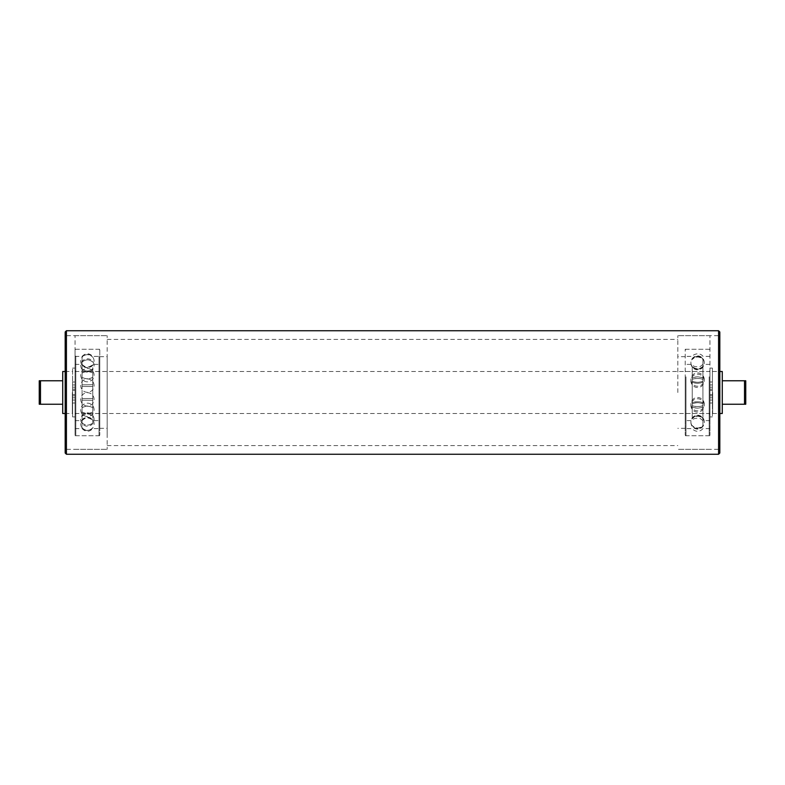 <?xml version="1.0" encoding="UTF-8"?>
<svg xmlns="http://www.w3.org/2000/svg" width="785" height="785" viewBox="0 0 785 785"><rect width="100%" height="100%" fill="white"/><g stroke="black" fill="none" stroke-linecap="round" stroke-linejoin="round"><path stroke-width="0.59" stroke-dasharray="3.92 2.94" d="M107.182 433.84L107.182 335.686L107.182 433.84M75.066 433.84L75.066 335.686L75.066 433.84M107.182 418.562L107.182 356.684L107.182 418.562M99.773 418.562L99.773 356.684L99.773 418.562M99.773 423.959L99.773 349.266L99.773 423.959M75.066 423.959L75.066 349.266L75.066 423.959M677.818 392.5L677.818 335.686L677.818 392.5M709.934 392.5L709.934 335.686L709.934 392.5M685.226 392.5L685.226 349.266L685.226 392.5M744.514 380.764L745.75 380.764L745.75 404.236L744.514 404.236L744.514 380.764L722.279 380.764L722.279 404.236L722.279 380.764M744.514 404.236L722.279 404.236M712.652 392.5L712.652 413.499L712.652 392.5M722.279 413.499L722.279 371.501M39.25 380.764L62.721 380.764L62.721 404.236L39.25 404.236L39.25 380.764M40.486 380.764L40.486 404.236M62.721 404.236L62.721 380.764M62.721 413.499L62.721 371.501M72.348 392.5L72.348 413.499L72.348 392.5M75.066 392.5L75.066 413.499L75.066 392.5M66.421 392.5L66.421 449.314L66.421 392.5M65.184 392.5L65.184 334.449L65.184 392.5M65.184 453.024L65.184 331.976M107.182 392.5L107.182 449.314L107.182 392.5M66.421 330.74L66.421 454.26M718.579 454.26L718.579 330.74M719.816 392.5L719.816 450.551L719.816 392.5M718.579 392.5L718.579 335.686L718.579 392.5M719.816 331.976L719.816 453.024M99.773 374.2L99.773 414.235L99.773 374.2M99.773 368.832L99.773 420.613L99.773 368.832M75.066 374.2L75.066 414.235L75.066 374.2M75.066 368.832L75.066 420.613L75.066 368.832M75.066 356.724L75.066 434.988L75.066 356.724M75.066 362.091L75.066 428.62L75.066 362.091M99.773 356.724L99.773 434.988L99.773 356.724M99.773 362.091L99.773 428.62L99.773 362.091M82.082 386.446L92.758 386.524L82.082 386.446L82.082 368.852C85.644 371.805 89.196 371.805 92.758 368.852L92.758 365.035C89.196 368.479 85.644 368.479 82.082 365.045L82.082 365.035C85.644 368.469 89.196 368.469 92.758 365.035L92.758 377.369C89.196 379.263 85.644 379.263 82.082 377.369L82.082 377.3C85.644 379.204 89.196 379.204 92.758 377.3M82.082 384.817L92.758 384.728L82.082 384.817L82.082 411.948C85.644 413.842 89.196 413.842 92.758 411.948L92.758 412.017C89.196 413.921 85.644 413.921 82.082 412.017L82.082 411.948M82.082 407.631L82.082 407.7C85.644 405.796 89.196 405.796 92.758 407.7L92.758 407.631C89.196 405.737 85.644 405.737 82.082 407.631L82.082 386.524M82.082 416.187L82.082 416.148C85.644 413.195 89.196 413.195 92.758 416.148L92.758 416.187C89.196 413.234 85.644 413.234 82.082 416.187L82.082 419.965C85.644 416.531 89.196 416.531 92.758 419.965C89.196 416.521 85.644 416.521 82.082 419.955L82.082 407.7M92.758 416.187L92.758 407.7M82.082 422.938C85.644 425.892 89.196 425.892 92.758 422.938L92.758 422.889C89.196 425.843 85.644 425.843 82.082 422.889L82.082 427.766C85.644 431.2 89.196 431.2 92.758 427.766C89.196 431.22 85.644 431.22 82.082 427.786L82.082 412.017M92.758 422.938L92.758 412.017M82.082 398.554L92.758 398.476L82.082 398.554L82.082 416.148M82.082 400.183L92.758 400.272L82.082 400.183L82.082 373.052C85.644 371.158 89.196 371.158 92.758 373.052L92.758 372.983C89.196 371.079 85.644 371.079 82.082 372.983L82.082 373.052M82.082 384.728L82.082 362.062C85.644 359.108 89.196 359.108 92.758 362.062L92.758 362.111C89.196 359.157 85.644 359.157 82.082 362.111L82.082 357.234C85.644 353.799 89.196 353.799 92.758 357.234C89.196 353.78 85.644 353.78 82.082 357.214L82.082 372.983M92.758 384.728L92.758 372.983M92.758 386.446L92.758 368.813C89.196 371.766 85.644 371.766 82.082 368.813L82.082 377.3M92.758 377.369L92.758 398.476M92.758 398.554L92.758 416.148M92.758 407.631L92.758 386.524M82.082 377.369L82.082 398.476M92.758 373.052L92.758 400.183M92.758 400.272L92.758 422.889M92.758 411.948L92.758 384.817M82.082 400.272L82.082 422.889M685.226 384.611L685.226 414.235L685.226 384.611M685.226 382.295L685.226 420.613L685.226 382.295M709.934 384.611L709.934 414.235L709.934 384.611M709.934 382.295L709.934 420.613L709.934 382.295M709.934 377.085L709.934 434.988L709.934 377.085M709.934 379.39L709.934 428.62L709.934 379.39M685.226 377.085L685.226 434.988L685.226 377.085M685.226 379.39L685.226 428.62L685.226 379.39M702.918 403.775L702.918 403.843C699.356 402.43 695.804 402.43 692.242 403.843L692.242 403.775C695.804 402.362 699.356 402.362 702.918 403.775L702.918 382.334C699.356 383.61 695.804 383.61 692.242 382.334L692.242 366.752C695.804 369.971 699.356 369.971 702.918 366.752L702.918 366.781C699.356 370 695.804 370 692.242 366.781M702.918 407.072L702.918 406.993C699.356 408.406 695.804 408.406 692.242 406.993L692.242 407.072C695.804 408.485 699.356 408.485 702.918 407.072L702.918 426.137C699.356 429.415 695.804 429.415 692.242 426.137C695.804 429.444 699.356 429.444 702.918 426.167L702.918 425.578C699.356 428.796 695.804 428.796 692.242 425.578C695.804 428.767 699.356 428.767 702.918 425.548L702.918 405.649C699.356 406.924 695.804 406.924 692.242 405.649L692.242 405.56C695.804 406.836 699.356 406.836 702.918 405.56L702.918 405.649M702.918 418.248L702.918 418.219C699.356 415 695.804 415 692.242 418.219L692.242 418.248C695.804 415.029 699.356 415.029 702.918 418.248L702.918 418.709C699.356 415.432 695.804 415.432 692.242 418.709C695.804 415.402 699.356 415.402 702.918 418.68L702.918 403.843M692.242 418.248L692.242 403.843M692.242 405.649L692.242 407.072M702.918 402.734L702.918 402.666C699.356 401.39 695.804 401.39 692.242 402.666L692.242 402.734C695.804 401.459 699.356 401.459 702.918 402.734L702.918 418.219M702.918 381.225L702.918 381.157C699.356 382.57 695.804 382.57 692.242 381.157L692.242 381.225C695.804 382.638 699.356 382.638 702.918 381.225L702.918 402.666M702.918 377.928L702.918 378.007C699.356 376.594 695.804 376.594 692.242 378.007L692.242 377.928C695.804 376.515 699.356 376.515 702.918 377.928L702.918 358.863C699.356 355.585 695.804 355.585 692.242 358.863C695.804 355.556 699.356 355.556 702.918 358.833L702.918 359.422C699.356 356.204 695.804 356.204 692.242 359.422C695.804 356.233 699.356 356.233 702.918 359.451L702.918 379.351C699.356 378.076 695.804 378.076 692.242 379.351L692.242 379.44C695.804 378.164 699.356 378.164 702.918 379.44L702.918 406.993M702.918 366.752L702.918 366.291C699.356 369.568 695.804 369.568 692.242 366.291C695.804 369.598 699.356 369.598 702.918 366.32L702.918 381.157M692.242 366.752L692.242 381.157M692.242 406.993L692.242 377.928M692.242 403.775L692.242 382.266C695.804 383.541 699.356 383.541 702.918 382.266L702.918 366.781M692.242 381.225L692.242 402.666M692.242 402.734L692.242 418.219M692.242 378.007L692.242 405.56M702.918 378.007L702.918 405.56M709.934 402.999L709.934 372.492L709.934 390.4L709.934 382.001L712.397 382.001L712.397 390.4L712.397 372.492L712.397 412.508L712.397 394.6L712.397 402.999L709.934 402.999L712.397 402.999L712.397 416.913L712.397 368.087L712.397 382.001L709.934 382.001L709.934 368.087L709.934 402.999M712.397 395.856L712.397 400.056L712.397 395.856L709.934 395.856L709.934 400.056L709.934 395.856M712.397 384.944L712.397 389.144L712.397 384.944L709.934 384.944L709.934 389.144L709.934 384.944M712.397 400.056L709.934 400.056M712.397 389.144L709.934 389.144M712.397 394.6L709.934 394.6L712.397 394.6M712.397 390.4L709.934 390.4L712.397 390.4M75.066 382.001L75.066 412.508L75.066 394.6L75.066 402.999L72.603 402.999L72.603 394.6L72.603 412.508L72.603 372.492L72.603 390.4L72.603 382.001L75.066 382.001L72.603 382.001L72.603 368.087L72.603 416.913L72.603 402.999L75.066 402.999L75.066 416.913L75.066 382.001M72.603 389.144L72.603 384.944L72.603 389.144L75.066 389.144L75.066 384.944L75.066 389.144M72.603 400.056L72.603 395.856L72.603 400.056L75.066 400.056L75.066 395.856L75.066 400.056M72.603 384.944L75.066 384.944M72.603 395.856L75.066 395.856M72.603 390.4L75.066 390.4L72.603 390.4M72.603 394.6L75.066 394.6L72.603 394.6M99.028 374.818L99.028 413.499L99.028 374.818M75.811 374.818L75.811 413.499L75.811 374.818M75.811 356.096L75.811 435.734L75.811 356.096M99.028 356.096L99.028 435.734L99.028 356.096M685.972 384.885L685.972 413.499L685.972 384.885M709.189 384.885L709.189 413.499L709.189 384.885M709.189 376.81L709.189 435.734L709.189 376.81M685.972 376.81L685.972 435.734L685.972 376.81M709.934 397.789L712.397 397.789M712.397 387.211L709.934 387.211M75.066 387.211L72.603 387.211M72.603 397.789L75.066 397.789M75.066 449.314L107.182 449.314L66.421 449.314L65.184 450.551M75.066 335.686L107.182 335.686L66.421 335.686L65.184 334.449M99.773 428.316L107.182 428.316M99.773 356.684L107.182 356.684M75.066 435.734L99.773 435.734M75.066 349.266L99.773 349.266M709.934 335.686L677.818 335.686L718.579 335.686L719.816 334.449M709.934 449.314L677.818 449.314L718.579 449.314L719.816 450.551M685.226 356.684L677.818 356.684M685.226 428.316L677.818 428.316M709.934 349.266L685.226 349.266M709.934 435.734L685.226 435.734M712.652 413.499L719.816 413.499M712.652 371.501L719.816 371.501M65.184 413.499L72.348 413.499M65.184 371.501L72.348 371.501M75.066 413.499L709.934 413.499M75.066 371.501L709.934 371.501M107.182 445.615L677.818 445.615M107.182 339.385L677.818 339.385M75.066 414.235L75.811 413.499L99.028 413.499L99.773 414.235M75.066 370.765L75.811 371.501L99.028 371.501L99.773 370.765M99.773 434.988L99.028 435.734L75.811 435.734L75.066 434.988M99.773 350.012L99.028 349.266L75.811 349.266L75.066 350.012M94.092 385.631A6.672 6.672 0 0 0 87.42 378.959A6.672 6.672 0 0 0 80.747 385.631A6.672 6.672 0 0 0 87.42 392.294A6.672 6.672 0 0 0 94.092 385.631M94.092 409.819A6.672 6.672 0 0 0 87.42 403.156A6.672 6.672 0 0 0 80.747 409.819A6.672 6.672 0 0 0 87.42 416.492A6.672 6.672 0 0 0 94.092 409.819M94.092 423.871A6.672 6.672 0 0 0 87.42 417.198A6.672 6.672 0 0 0 80.747 423.871A6.672 6.672 0 0 0 87.42 430.543A6.672 6.672 0 0 0 94.092 423.871M94.092 419.543A6.672 6.672 0 0 0 87.42 412.871A6.672 6.672 0 0 0 80.747 419.543A6.672 6.672 0 0 0 87.42 426.206A6.672 6.672 0 0 0 94.092 419.543M80.747 399.369A6.672 6.672 0 0 0 87.42 406.041A6.672 6.672 0 0 0 94.092 399.369A6.672 6.672 0 0 0 87.42 392.706A6.672 6.672 0 0 0 80.747 399.369M80.747 375.181A6.672 6.672 0 0 0 87.42 381.844A6.672 6.672 0 0 0 94.092 375.181A6.672 6.672 0 0 0 87.42 368.508A6.672 6.672 0 0 0 80.747 375.181M80.747 361.129A6.672 6.672 0 0 0 87.42 367.802A6.672 6.672 0 0 0 94.092 361.129A6.672 6.672 0 0 0 87.42 354.457A6.672 6.672 0 0 0 80.747 361.129M75.066 420.613L82.082 420.613C85.644 417.09 89.196 417.09 92.758 420.613L99.773 420.613M75.066 364.387L82.082 364.387C85.644 367.91 89.196 367.91 92.758 364.387L99.773 364.387M75.066 428.62L82.082 428.62C85.644 432.133 89.196 432.133 92.758 428.62L99.773 428.62M75.066 356.38L82.082 356.38C85.644 352.867 89.196 352.867 92.758 356.38L99.773 356.38M94.092 365.457A6.672 6.672 0 0 0 87.42 358.794A6.672 6.672 0 0 0 80.747 365.457A6.672 6.672 0 0 0 87.42 372.129A6.672 6.672 0 0 0 94.092 365.457M709.934 414.235L709.189 413.499L685.972 413.499L685.226 414.235M709.934 370.765L709.189 371.501L685.972 371.501L685.226 370.765M685.226 434.988L685.972 435.734L709.189 435.734L709.934 434.988M685.226 350.012L685.972 349.266L709.189 349.266L709.934 350.012M704.253 405.423A6.672 6.672 0 0 0 697.58 398.751A6.672 6.672 0 0 0 690.908 405.423A6.672 6.672 0 0 0 697.58 412.086A6.672 6.672 0 0 0 704.253 405.423M690.908 422.428A6.672 6.672 0 0 0 697.58 429.091A6.672 6.672 0 0 0 704.253 422.428A6.672 6.672 0 0 0 697.58 415.756A6.672 6.672 0 0 0 690.908 422.428M690.908 421.898A6.672 6.672 0 0 0 697.58 428.571A6.672 6.672 0 0 0 704.253 421.898A6.672 6.672 0 0 0 697.58 415.226A6.672 6.672 0 0 0 690.908 421.898M690.908 404.157A6.672 6.672 0 0 0 697.58 410.82A6.672 6.672 0 0 0 704.253 404.157A6.672 6.672 0 0 0 697.58 397.485A6.672 6.672 0 0 0 690.908 404.157M690.908 379.577A6.672 6.672 0 0 0 697.58 386.249A6.672 6.672 0 0 0 704.253 379.577A6.672 6.672 0 0 0 697.58 372.914A6.672 6.672 0 0 0 690.908 379.577M690.908 362.572A6.672 6.672 0 0 0 697.58 369.244A6.672 6.672 0 0 0 704.253 362.572A6.672 6.672 0 0 0 697.58 355.909A6.672 6.672 0 0 0 690.908 362.572M704.253 363.102A6.672 6.672 0 0 0 697.58 356.429A6.672 6.672 0 0 0 690.908 363.102A6.672 6.672 0 0 0 697.58 369.774A6.672 6.672 0 0 0 704.253 363.102M709.934 364.387L702.918 364.387L700.279 366.487C695.785 367.194 693.106 366.497 692.242 364.387L685.226 364.387M709.934 420.613L702.918 420.613L700.279 418.513C695.785 417.806 693.106 418.503 692.242 420.613L685.226 420.613M709.934 356.38L702.918 356.38C702.869 355.821 699.317 352.004 693.744 354.928L692.242 356.38L685.226 356.38M709.934 428.62L702.918 428.62L701.613 429.925C698.591 431.878 695.696 431.711 692.939 429.405L692.242 428.62L685.226 428.62M704.253 380.843A6.672 6.672 0 0 0 697.58 374.18A6.672 6.672 0 0 0 690.908 380.843A6.672 6.672 0 0 0 697.58 387.515A6.672 6.672 0 0 0 704.253 380.843M712.397 368.087L709.934 368.087M712.397 416.913L709.934 416.913M72.603 416.913L75.066 416.913M72.603 368.087L75.066 368.087"/><path stroke-width="1.18" d="M744.514 404.236L745.75 404.236L745.75 380.764L744.514 380.764L744.514 404.236L722.279 404.236M744.514 380.764L722.279 380.764M719.816 371.501L722.279 371.501L722.279 413.499L719.816 413.499M62.721 380.764L39.25 380.764L39.25 404.236L62.721 404.236M40.486 404.236L40.486 380.764M65.184 371.501L62.721 371.501L62.721 413.499L65.184 413.499M66.421 330.74L65.184 331.976L65.184 453.024L66.421 454.26L66.421 330.74L718.579 330.74L718.579 454.26L66.421 454.26M718.579 454.26L719.816 453.024L719.816 331.976L718.579 330.74"/></g></svg>
